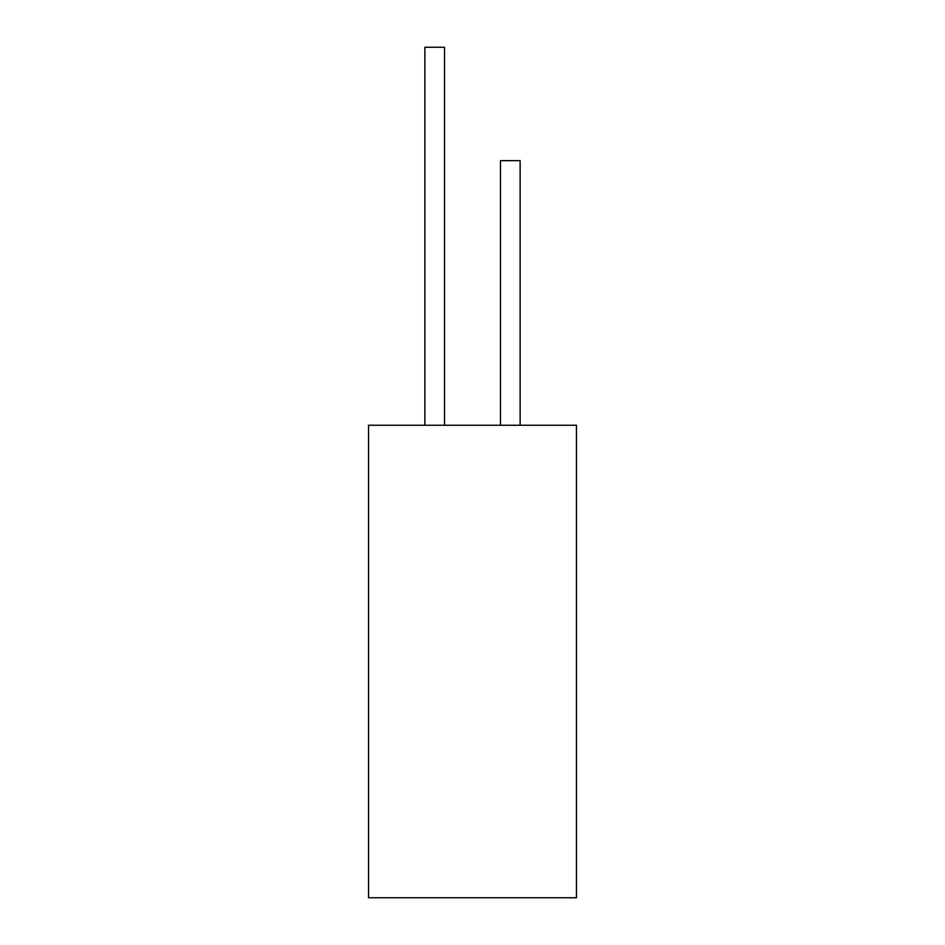 <?xml version="1.0" encoding="UTF-8"?>
<svg xmlns="http://www.w3.org/2000/svg" width="945" height="945" viewBox="0 0 945 945"><rect width="100%" height="100%" fill="white"/><g stroke="black" fill="none" stroke-linecap="round" stroke-linejoin="round"><path stroke-width="1.42" d="M576.45 897.75L368.55 897.75L368.55 425.25L576.45 425.25L576.45 897.75M424.872 425.25L424.872 47.25L444.528 47.25L444.528 425.25M500.472 425.25L500.472 160.65L520.128 160.65L520.128 425.25"/></g></svg>
